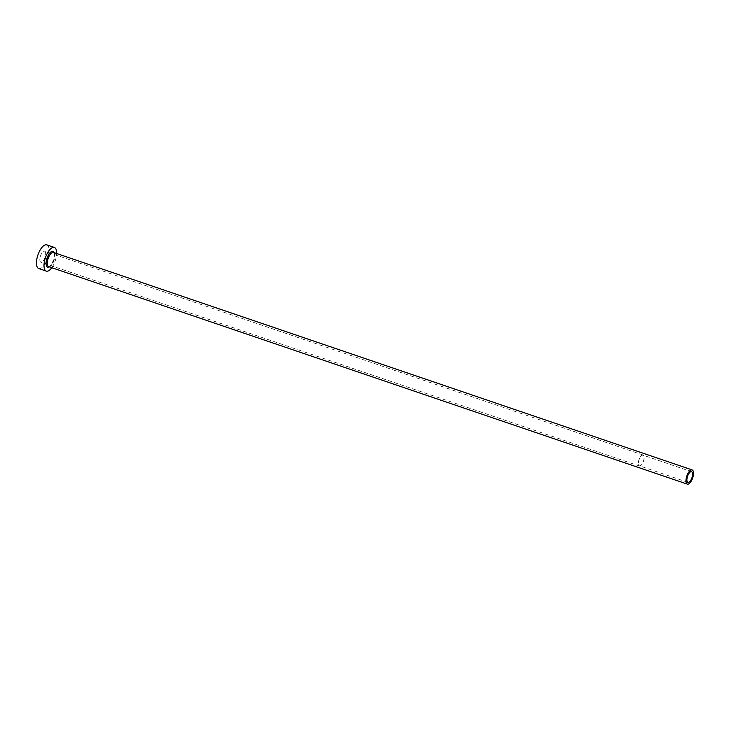 <?xml version="1.0" encoding="UTF-8"?>
<svg xmlns="http://www.w3.org/2000/svg" width="729" height="729" viewBox="0 0 729 729"><rect width="100%" height="100%" fill="white"/><g stroke="black" fill="none" stroke-linecap="round" stroke-linejoin="round"><path stroke-width="0.55" stroke-dasharray="3.65 2.73" d="M639.114 465.667A5.622 2.315 108.8 0 0 639.406 465.831A5.622 2.315 108.8 0 0 643.27 461.63A5.622 2.315 108.8 0 0 643.324 455.343A5.622 2.315 108.8 0 0 643.033 455.178A5.622 2.315 108.8 0 0 639.16 459.379A5.622 2.315 108.8 0 0 639.114 465.667M44.943 251.368A5.814 2.387 -71.2 0 1 44.897 257.866A5.814 2.387 -71.2 0 1 40.897 262.203A5.814 2.387 -71.2 0 1 40.596 262.039A5.814 2.387 -71.2 0 1 40.642 255.542A5.814 2.387 -71.2 0 1 44.642 251.204A5.814 2.387 -71.2 0 1 44.943 251.368M639.041 465.84A5.814 2.387 108.8 0 0 639.342 466.004A5.814 2.387 108.8 0 0 643.342 461.667A5.814 2.387 108.8 0 0 643.397 455.169A5.814 2.387 108.8 0 0 643.087 455.005A5.814 2.387 108.8 0 0 639.096 459.343A5.814 2.387 108.8 0 0 639.041 465.84M38.737 268.536A12.502 5.139 108.8 0 0 47.339 259.205A12.502 5.139 108.8 0 0 47.449 245.226A12.502 5.139 108.8 0 0 46.802 244.871M51.795 267.698A12.502 5.139 108.8 0 0 56.625 253.501M54.183 252.671A8.374 3.445 -71.2 0 1 53.581 260.381A8.374 3.445 -71.2 0 1 49.353 266.869M48.652 266.632A7.5 3.089 108.8 0 0 53.809 261.028A7.5 3.089 108.8 0 0 53.882 252.644A7.5 3.089 108.8 0 0 53.49 252.434L53.673 252.535C54.957 252.298 54.547 255.751 52.433 262.896C48.242 268.828 48.77 266.03 48.652 266.632M687.93 482.352L639.406 465.831M639.342 466.004L40.897 262.203M643.087 455.005L44.642 251.204M691.557 471.709L643.033 455.178"/><path stroke-width="1.09" d="M687.629 482.197A5.622 2.315 108.8 0 0 687.93 482.352A5.622 2.315 108.8 0 0 691.794 478.151A5.622 2.315 108.8 0 0 691.848 471.863A5.622 2.315 108.8 0 0 691.557 471.709A5.622 2.315 108.8 0 0 687.684 475.9A5.622 2.315 108.8 0 0 687.629 482.197M692.55 470.141A7.5 3.089 108.8 0 0 692.158 469.932A7.5 3.089 108.8 0 0 687 475.527A7.5 3.089 108.8 0 0 686.928 483.91A7.5 3.089 108.8 0 0 687.319 484.129A7.5 3.089 108.8 0 0 692.477 478.534A7.5 3.089 108.8 0 0 692.55 470.141M56.625 253.501A12.502 5.139 108.8 0 0 55.003 247.796A12.502 5.139 108.8 0 0 54.347 247.441A12.502 5.139 108.8 0 0 45.745 256.772A12.502 5.139 108.8 0 0 45.635 270.751A12.502 5.139 108.8 0 0 46.291 271.106A12.502 5.139 108.8 0 0 51.795 267.698M54.347 247.441L46.802 244.871A12.502 5.139 108.8 0 0 38.2 254.202A12.502 5.139 108.8 0 0 38.09 268.181A12.502 5.139 108.8 0 0 38.737 268.536L46.291 271.106M49.353 266.869A8.374 3.445 -71.2 0 1 47.175 266.96A8.374 3.445 -71.2 0 1 47.476 257.045A8.374 3.445 -71.2 0 1 53.454 251.587A8.374 3.445 -71.2 0 1 54.183 252.671M692.158 469.932L53.49 252.434A7.5 3.089 108.8 0 0 48.333 258.03A7.5 3.089 108.8 0 0 48.26 266.413A7.5 3.089 108.8 0 0 48.652 266.632L687.319 484.129"/></g></svg>
